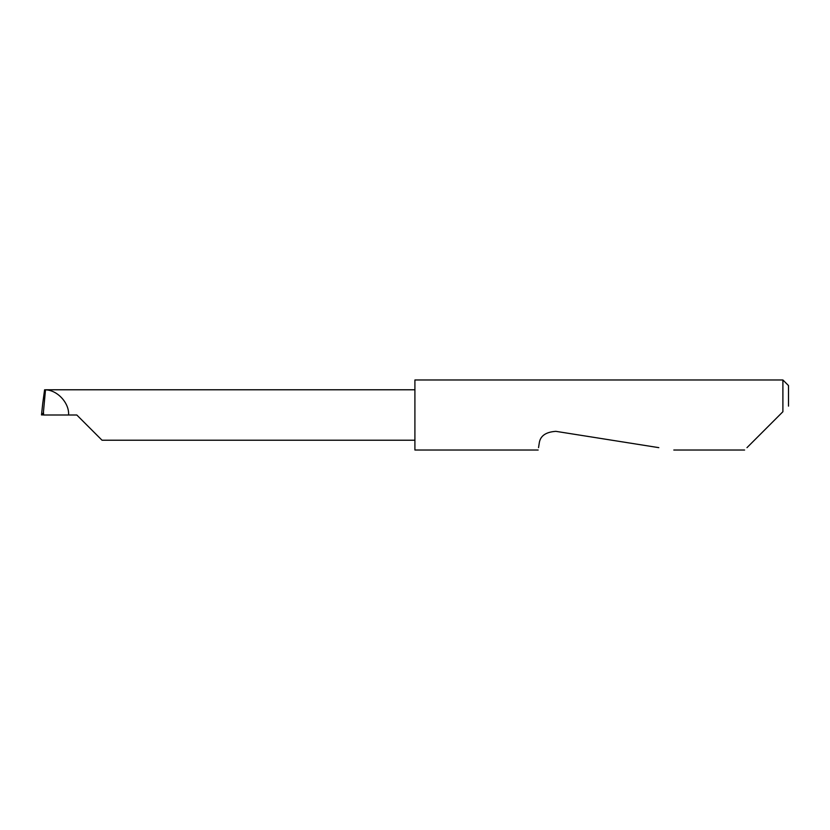 <?xml version="1.0" encoding="UTF-8"?>
<svg xmlns="http://www.w3.org/2000/svg" width="830" height="830" viewBox="0 0 830 830"><rect width="100%" height="100%" fill="white"/><g stroke="black" fill="none" stroke-linecap="round" stroke-linejoin="round"><path stroke-width="1.25" d="M76.806 415L102.028 440.222L76.806 415L102.028 440.222L76.806 415L43.554 415L43.554 412.801L41.5 414.927L42.735 403.401L41.5 414.927L44.166 414.907M746.979 447.65L782.898 411.732L782.898 379.974L414.907 379.974L414.907 450.026L538.162 450.026M538.535 447.65L539.199 443.459C540.05 436.061 545.601 432.025 555.872 431.341L658.812 447.65M782.898 411.732L779.629 415M43.367 412.832L45.494 389.872L44.592 389.778L42.735 403.401M68.568 415C69.492 403.173 57.353 389.955 45.494 389.872M414.907 389.778L45.391 389.778M782.898 379.974L788.5 385.577L788.5 406.129M102.028 440.222L414.907 440.222M744.603 450.026L673.804 450.026"/></g></svg>
